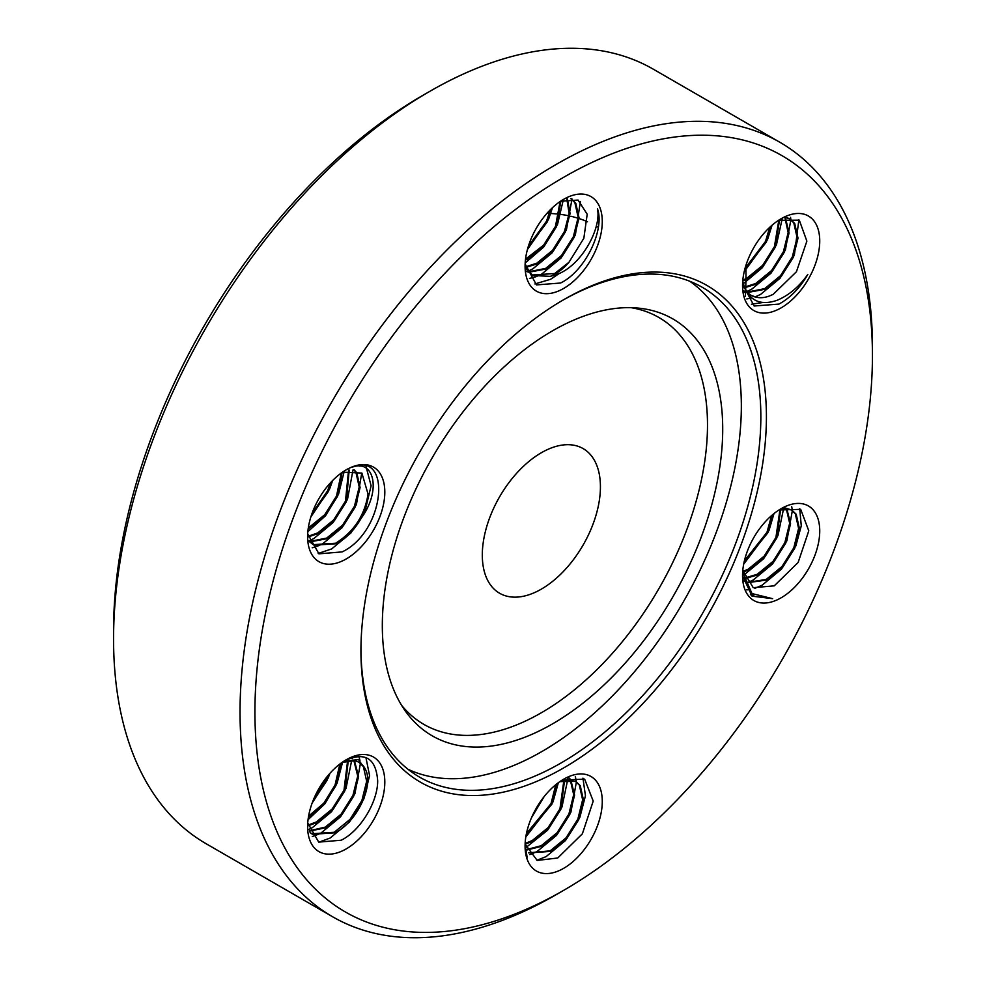 <?xml version="1.0" encoding="UTF-8"?>
<svg xmlns="http://www.w3.org/2000/svg" width="986" height="986" viewBox="0 0 986 986"><rect width="100%" height="100%" fill="white"/><g stroke="black" fill="none" stroke-linecap="round" stroke-linejoin="round"><path stroke-width="1.48" d="M541.363 589.11A83.514 48.215 120 0 0 595.926 515.518A83.514 48.215 120 0 0 583.12 448.593A83.514 48.215 120 0 0 541.363 452.734A83.514 48.215 120 0 0 486.801 526.327A83.514 48.215 120 0 0 499.606 593.252A83.514 48.215 120 0 0 541.363 589.11M552.517 330.84A240.683 138.964 -60 0 1 637.831 308.063A240.683 138.964 -60 0 1 716.884 483.473A240.683 138.964 -60 0 1 552.517 723.884A240.683 138.964 -60 0 1 405.258 710.906A240.683 138.964 -60 0 1 405.061 514.359A240.683 138.964 -60 0 1 552.517 330.84M631.114 307.681A234.939 135.649 -60 0 1 700.775 482.893A234.939 135.649 -60 0 1 541.363 712.755A234.939 135.649 -60 0 1 401.561 705.273M689.818 281.281A282.119 162.875 -60 0 1 724.18 509.405A282.119 162.875 -60 0 1 541.856 751.554A282.119 162.875 -60 0 1 408.056 769.302M563.672 299.707L563.684 299.695A286.716 165.537 -60 0 1 766.418 416.758A286.716 165.537 -60 0 1 563.684 767.909A286.716 165.537 -60 0 1 360.938 650.859A286.716 165.537 -60 0 1 563.672 299.707A286.716 165.537 -60 0 1 563.684 299.695M360.95 649.244A282.772 163.257 120 0 0 419.506 777.091A282.772 163.257 120 0 0 560.886 763.078A282.772 163.257 120 0 0 745.626 513.903A282.772 163.257 120 0 0 702.278 287.308A282.772 163.257 120 0 0 562.279 300.52M113.563 639.051L113.563 630.461A436.65 252.108 -60 0 1 422.316 95.667L429.76 91.365A447.176 258.184 120 0 0 113.563 639.051A447.176 258.184 120 0 0 206.173 843.757L332.652 916.783A447.176 258.184 -60 0 1 264.112 558.446A447.176 258.184 -60 0 1 556.24 164.391A447.176 258.184 -60 0 1 779.827 142.243A447.176 258.184 -60 0 1 872.437 346.949A447.176 258.184 -60 0 1 872.425 351.287M556.24 894.635L556.24 894.635A447.176 258.184 -60 0 1 556.24 894.635L563.684 890.333A436.65 252.108 120 0 0 872.437 355.539A436.65 252.108 120 0 0 563.684 177.283A436.65 252.108 120 0 0 254.918 712.065A436.65 252.108 120 0 0 563.684 890.333L556.24 894.635A447.176 258.184 -60 0 1 332.652 916.783M598.305 227.285L597.183 226.632A282.772 163.257 120 0 0 596.234 226.09M587.52 221.764A282.772 163.257 120 0 0 579.016 218.547M578.104 218.251A282.772 163.257 120 0 0 570.783 216.242M568.897 215.823A282.772 163.257 120 0 0 561.009 214.443M559.345 214.221A282.772 163.257 120 0 0 550.78 213.518M549.313 213.457A282.772 163.257 120 0 0 546.91 213.395M560.516 201.267L578.067 200.059L587.2 214.233L583.848 238.267L568.984 262.251A42.743 24.675 120 0 1 555.315 273.923A42.743 24.675 120 0 1 550.262 276.351L555.845 274.847C580.951 266.639 601.707 228.678 597.454 208.749C605.047 229.689 585.24 271.162 560.566 283.019L536.47 284.917L525.193 264.051M563.684 199.295A54.587 31.515 -60 0 1 602.273 221.579A54.587 31.515 -60 0 1 563.684 288.43A54.587 31.515 -60 0 1 525.082 266.146A54.587 31.515 -60 0 1 563.684 199.295M528.632 271.816L545.702 268.377L561.564 255.411L573.371 236.677L578.166 217.314L574.863 202.635L570.857 198.654M571.301 198.901L575.75 203.153L579.053 217.832L574.259 237.195L562.451 255.929L546.589 268.895L528.977 272.222M525.563 266.836L536.754 263.213L552.616 250.247L564.423 231.513L569.132 213.494L566.851 199.086M567.406 198.975L570.068 213.506L565.311 232.03L553.503 250.764L537.641 263.73L525.821 267.416M525.526 259.17L543.668 245.083L555.475 226.349L560.097 201.551M560.861 201.107L556.363 226.866L544.555 245.6L528.706 258.566L525.415 260.107M528.36 246.278L546.527 221.184L550.237 209.845M551.482 208.625L547.427 221.702L527.855 247.979M525.748 268.451L532.144 275.008L554.65 273.541L568.984 262.251M550.262 276.351L533.032 275.525L527.867 270.854L525.452 266.59M526.388 271.261L528.089 271.717M528.459 272.099L526.45 271.483M781.146 218.719A54.587 31.515 -60 0 1 819.736 241.003A54.587 31.515 -60 0 1 781.146 307.854A54.587 31.515 -60 0 1 742.544 285.57A54.587 31.515 -60 0 1 781.146 218.719M778.509 220.334L799.301 220.174L806.868 241.126L796.442 271.729L773.295 294.259C767.133 297.415 761.451 298.401 756.262 297.217A42.743 24.675 120 0 1 751.394 295.467A42.743 24.675 120 0 1 744.442 286.963C750.321 301.198 761.118 305.672 776.832 300.385C788.578 295.603 798.919 286.963 807.83 274.428C799.929 287.986 790.316 297.871 778.965 304.082L754.142 306.005L742.643 284.375M747.4 292.066L764.655 288.664L780.505 275.698L792.313 256.964L797.107 237.601L793.804 222.922L789.811 218.941M786.199 217.696L790.254 219.188L786.89 217.586M790.254 219.188L794.704 223.44L798.007 238.119L793.212 257.482L781.405 276.203L765.543 289.181L747.745 292.472M744.504 287.123L755.707 283.5L771.57 270.534L783.377 251.8L788.159 232.61L784.992 217.955M785.46 217.844L789.059 232.955L784.264 252.317L772.457 271.039L756.595 284.017L744.738 287.702M742.815 280.147L746.759 278.335L762.622 265.37L774.429 246.636L778.804 220.198M779.532 219.853L775.316 247.153L763.509 265.875L747.659 278.853L742.741 281.022M745.009 268.463L765.481 241.471L769.733 227.298M770.855 226.275L766.381 241.989L744.615 269.954M743.58 290.858L746.673 291.918M746.87 292.25L743.604 290.956M742.914 287.234L743.875 287.185M744.159 287.739L742.988 287.764M781.146 508.665A54.587 31.515 -60 0 1 819.736 530.949A54.587 31.515 -60 0 1 781.146 597.799A54.587 31.515 -60 0 1 742.544 575.516A54.587 31.515 -60 0 1 781.146 508.665M779.014 509.959L800.694 509.343L808.779 530.813L798.13 562.488L774.244 585.844L753.242 587.693L742.791 570.339M747.08 582.43L766.147 579.472L781.997 566.506L793.804 547.772L798.598 528.41L795.295 513.731L791.302 509.75M782.391 508.443L791.746 509.996L784.388 507.753M791.746 509.996L796.195 514.248L799.498 528.927L794.704 548.29L782.896 567.012L767.034 579.99L747.302 582.726M744.677 578.03L757.199 574.308L773.061 561.342L784.868 542.608L789.663 523.246L786.175 508.308M786.742 508.369L790.55 523.763L785.756 543.126L773.948 561.847L758.086 574.826L744.898 578.572M742.939 571.449L748.251 569.144L764.113 556.178L775.92 537.444L779.975 509.491M780.653 509.17L776.808 537.962L765 556.683L749.138 569.661L743.062 572.213M744.393 560.849L766.972 532.28L771.57 515.592M772.58 514.717L767.86 532.797L744.085 562.18M743.296 580.742L744.344 581.321M563.684 779.187A54.587 31.515 -60 0 1 602.273 801.47A54.587 31.515 -60 0 1 563.684 868.321A54.587 31.515 -60 0 1 525.082 846.037A54.587 31.515 -60 0 1 563.684 779.187M562.069 780.16L584.624 779.1L593.215 801.088L582.369 833.811L557.719 858.005L537.21 860.433L525.821 845.125M525.107 844.608L527.116 857.253L525.094 845.199M559.235 782.046A42.743 24.675 120 0 1 560.356 781.602L575.775 781.38L580.224 785.632L583.527 800.312L578.733 819.674L566.925 838.396L551.063 851.374L528.718 852.927M528.669 852.853L550.176 850.856L566.026 837.89L577.845 819.156L582.64 799.794L579.337 785.115L575.331 781.134M575.775 781.38L562.266 780.049M527.054 849.439L541.228 845.692L557.09 832.726L568.897 813.992L573.692 794.63L570.216 779.692M569.883 779.236L568.38 777.547M568.626 777.473L570.426 779.31M570.771 779.753L574.579 795.147L569.785 814.51L557.977 833.232L542.115 846.21L527.239 849.92M525.501 843.289L532.28 840.528L548.142 827.562L559.949 808.828L563.881 780.357M564.571 780.185L560.837 809.346L549.029 828.067L533.179 841.046L525.612 844.016M526.438 833.552L551.001 803.664L555.784 784.696M556.72 783.944L551.901 804.182L526.204 834.772M533.771 812.871L541.08 800.681M543.73 797.119L531.861 816.913M346.222 759.762A54.587 31.515 -60 0 1 384.811 782.046A54.587 31.515 -60 0 1 346.222 848.897A54.587 31.515 -60 0 1 307.62 826.613A54.587 31.515 -60 0 1 346.222 759.762M344.04 761.019C364.734 751.307 375.949 757.889 377.675 780.764C377.848 801.704 360.469 830.804 341.205 840.22L318.712 842.118L307.805 823.113M309.394 830.754L325.257 827.131L341.119 814.165L352.926 795.431L357.721 776.068L353.888 760.637M352.088 758.678L351.028 757.815M351.102 757.79L352.347 758.653M354.455 760.748L358.608 776.586L353.814 795.936L342.006 814.67L326.144 827.648L309.542 831.161M308.039 825.109L316.309 821.967L332.171 809.001L343.978 790.267L347.602 760.724M348.28 760.613L344.866 790.772L333.058 809.506L317.209 822.484L308.15 825.787M308.593 816.125L323.802 803.171L335.03 785.102L339.862 764.039M340.737 763.386L335.93 785.608L324.184 804.268L308.408 817.234M313.523 799.523L326.095 779.938L327.648 775.982M329.398 773.936L326.982 780.444L312.525 802.037M310.196 832.776L311.699 833.762L334.205 832.295L350.067 819.329L361.874 800.595L366.669 781.232L363.366 766.553L359.064 762.388M342.019 762.449L354.356 760.736A42.743 24.675 120 0 1 359.224 762.474A42.743 24.675 120 0 1 366.176 770.978C373.078 787.913 356.168 822.46 335.092 832.813L312.587 834.267L310.072 832.48M342.549 472.134L361.887 473.07L368.037 494.011A42.743 24.675 120 0 1 361.135 518.353C382.161 489.438 373.509 458.7 351.916 467.315C392.366 450.146 385.329 531.368 342.154 551.901L318.922 553.836L307.78 534.067M346.222 469.817A54.587 31.515 -60 0 1 384.811 492.1A54.587 31.515 -60 0 1 346.222 558.951A54.587 31.515 -60 0 1 307.62 536.667A54.587 31.515 -60 0 1 346.222 469.817M309.678 541.487L326.748 538.048L342.61 525.07L354.418 506.336L359.212 486.985L355.909 472.294L353.838 469.829M354.196 469.866L356.796 472.812L360.1 487.491L355.305 506.853L343.498 525.587L327.635 538.553L310.035 541.893M308.039 536.31L317.8 532.884L333.662 519.905L345.47 501.171L348.551 470.162M349.18 470.051L346.357 501.689L334.55 520.423L318.7 533.389L308.137 536.939M308.298 528.003L324.714 514.741L336.522 496.007L341.304 473.021M342.117 472.442L337.422 496.525L325.614 515.259L308.15 529.026M311.983 513.583L327.586 490.843L330.458 482.807M331.888 481.279L328.474 491.361L311.293 515.579M309.185 541.425L313.191 544.666L335.696 543.212C354.036 531.602 364.82 515.21 368.037 494.011M361.135 518.353C354.405 530.012 346.222 538.467 336.583 543.717L314.078 545.184L308.926 540.525M366.176 770.978L358.547 759.602L343.892 761.192M560.356 781.602L559.308 781.997M742.668 571.979L751.973 593.56L772.667 598.687L752.072 596.16L742.68 576.095M742.606 283.943L746.069 290.808M751.246 295.381L756.262 297.217M744.442 286.963L742.704 281.38M745.391 296.244A447.176 258.184 120 0 0 745.589 291.831M745.601 291.622A447.176 258.184 120 0 0 745.65 290.241M745.675 289.564A447.176 258.184 120 0 0 745.749 287.604M745.761 286.963A447.176 258.184 120 0 0 745.921 279.716M745.934 278.767A447.176 258.184 120 0 0 745.934 268.956M745.921 267.748A447.176 258.184 120 0 0 745.872 265.53M779.827 142.243L653.348 69.217A447.176 258.184 120 0 0 429.76 91.365L422.316 95.667M559.641 273.245L550.619 279.272L534.88 283.956M580.372 201.464L575.38 234.89L561.022 258.049L541.671 274.108L536.101 276.647M535.755 276.783L529.519 278.434M571.831 198.593L571.917 199.283M571.929 199.418L566.432 229.726L552.074 252.884L532.723 268.944L528.077 271.125M563.24 200.133L557.497 224.561L543.779 246.956L525.181 263.003M552.48 207.676L548.549 219.397L527.411 249.544M762.831 302.517L751.431 304.218M798.87 219.866L794.334 255.177L779.975 278.335L760.625 294.395L755.054 296.934M751.813 297.982L746.809 298.943M790.525 217.327L790.871 219.57M790.883 219.705L785.386 250.013L771.027 273.171L751.677 289.231L746.92 291.462M745.761 291.893L744.011 292.485M782.194 218.781L776.438 244.848L762.338 267.699L743.296 283.758M772.063 225.215L767.502 239.684L744.196 271.742M753.896 595.063L750.383 594.731M799.732 508.739L801.273 525.846L795.825 545.985L781.467 569.144L762.116 585.203L754.795 588.346M748.485 589.727L746.587 589.875M791.696 506.607L792.362 510.378M792.374 510.514L786.877 540.821L772.519 563.98L753.168 580.039L747.598 582.578M783.66 508.308L777.929 535.657L763.571 558.815L743.703 575.146M774.01 513.558L768.994 530.493L743.666 564.189M582.948 778.139L585.45 795.776L579.854 817.369L565.496 840.528L546.145 856.587L536.889 860.297M575.319 776.45L576.391 781.762M576.403 781.898L570.906 812.205L556.548 835.364L537.197 851.423L531.627 853.962M531.281 854.086L529.802 854.591M567.566 777.794L567.665 779.137M567.689 779.692L561.958 807.041L547.6 830.2L526.339 847.245M558.359 782.687L553.023 801.877L525.821 836.991M544.099 796.651L531.516 817.702M365.917 757.568L369.577 775.612L363.883 798.808L349.525 821.954L330.174 838.026L318.872 842.192M358.842 756.348L359.964 760.342M360.432 763.337L354.935 793.644L340.577 816.79L321.226 832.862L315.656 835.401M315.31 835.524L312.291 836.485M351.682 760.403L346 788.48L331.629 811.626L312.291 827.698L308.951 829.325M342.598 762.215L337.052 783.315L324.825 803.873L308.063 819.674M329.99 773.27L328.104 778.151L312.118 803.134M366.028 466.477L371.106 485.79L365.375 509.713L351.016 532.871L331.666 548.931L318.207 553.442M359.323 464.899L359.915 466.205M361.751 472.96L356.427 504.549L342.068 527.707L322.718 543.767L317.147 546.318M316.802 546.441L312.192 547.785M353.062 469.78L347.491 499.384L333.12 522.543L313.782 538.602L309.123 540.796M344.213 471.444L338.543 494.22L325.565 515.727L307.854 531.688M332.676 480.465L329.595 489.056L310.861 516.923M533.032 275.525L532.144 275.008M312.587 834.267L311.699 833.762M314.078 545.184L313.191 544.666M872.437 355.539L872.437 346.949"/></g></svg>
